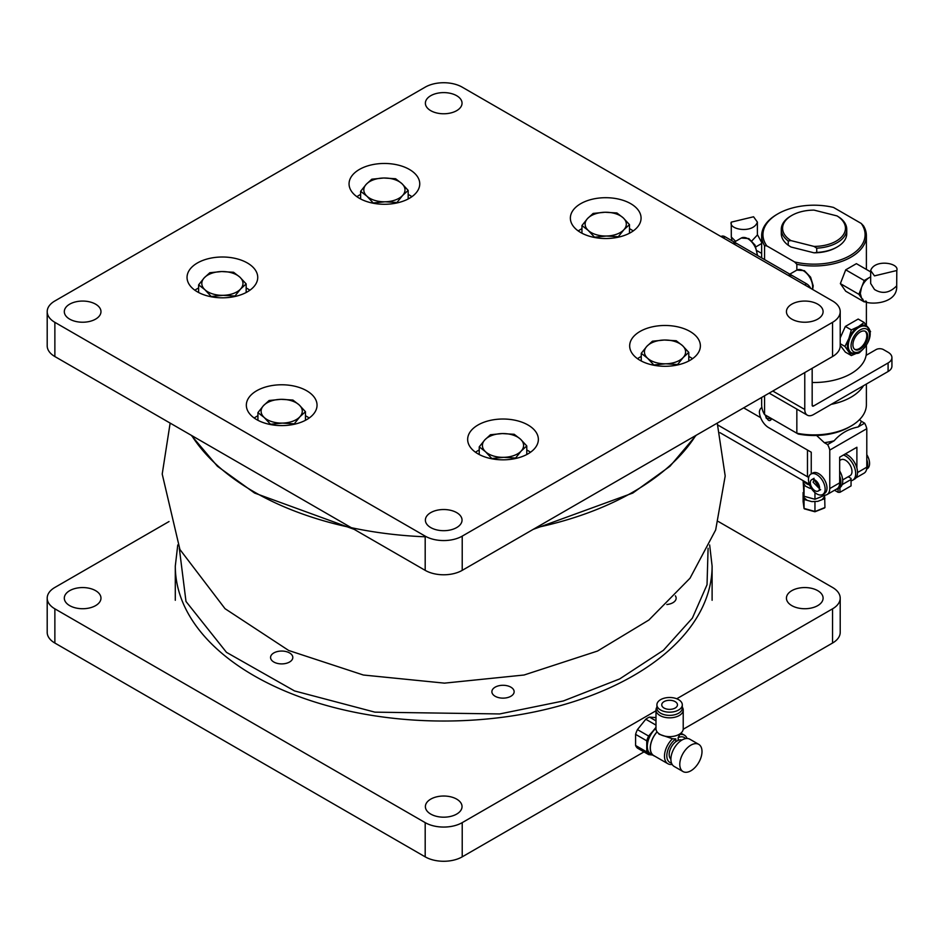 <?xml version="1.0" encoding="UTF-8"?>
<svg xmlns="http://www.w3.org/2000/svg" width="944" height="944" viewBox="0 0 944 944"><rect width="100%" height="100%" fill="white"/><g stroke="black" fill="none" stroke-linecap="round" stroke-linejoin="round"><path stroke-width="1.42" d="M672.14 764.416A16.496 9.523 -60 0 1 667.904 763.743A16.496 9.523 -60 0 1 664.482 756.191A16.496 9.523 -60 0 1 672.506 738.763L659.006 734.172M680.199 733.712L679.798 734.55A16.496 9.523 -60 0 1 684.4 735.164A16.496 9.523 -60 0 1 687.102 738.491M657.107 731.895A16.496 9.523 120 0 0 650.345 748.026A16.496 9.523 120 0 0 653.755 755.578L667.904 763.743M657.059 731.836A16.626 9.605 120 0 0 650.251 748.073A16.626 9.605 120 0 0 653.696 755.684A16.626 9.605 120 0 0 654.806 756.179M671.479 763.012A14.408 8.319 -60 0 1 667.089 753.005A14.408 8.319 -60 0 1 675.833 738.94L675.833 741.689L678.181 740.332L678.181 737.583A14.408 8.319 -60 0 1 685.556 738.621M672.506 738.763L675.833 738.94M678.181 737.583L679.798 734.55M655.986 728.237A16.626 9.605 120 0 0 647.289 746.362A16.626 9.605 120 0 0 650.735 753.973L653.696 755.684M678.181 740.332A11.068 6.384 -60 0 1 681.898 740.072M670.901 759.118A11.068 6.384 -60 0 1 669.178 754.457A11.068 6.384 -60 0 1 675.833 741.689M655.986 727.34L653.024 731.01A17.016 9.829 120 0 0 647.006 746.527A17.016 9.829 120 0 0 652.552 755.023M682.3 707.127A13.617 7.859 180 0 1 683.22 709.959L683.22 728.78A13.617 7.859 180 0 1 674.807 736.037A13.617 7.859 180 0 1 659.974 734.338A13.617 7.859 180 0 1 655.986 728.78L655.986 709.959A13.617 7.859 180 0 1 656.906 707.127M653.024 731.01L648.611 736.049A18.325 10.585 120 0 0 646.758 740.828L646.758 751.931A18.325 10.585 120 0 0 648.611 754.575L653.024 755.082M683.22 709.959A13.617 7.859 180 0 1 669.603 717.829A13.617 7.859 180 0 1 655.986 709.959M683.043 771.567L674.146 766.434A15.706 9.074 -60 0 1 670.901 759.247A15.706 9.074 -60 0 1 677.757 743.435A15.706 9.074 -60 0 1 689.863 739.223L698.749 744.356A15.706 9.074 -60 0 1 698.749 762.492A15.706 9.074 -60 0 1 683.043 771.567A15.706 9.074 -60 0 1 679.786 764.38A15.706 9.074 -60 0 1 686.642 748.568A15.706 9.074 -60 0 1 698.749 744.356M655.986 720.862L649.484 717.098L655.986 717.605M646.758 751.931L635.595 745.489A18.325 10.585 120 0 0 637.448 748.12L648.611 754.575M635.595 745.489L635.595 734.373L646.758 740.828M648.611 736.049L637.448 729.606A18.325 10.585 120 0 0 635.595 734.373M637.448 729.606L645.779 719.245L655.986 725.134M649.484 717.098A18.325 10.585 120 0 0 645.779 719.245M675.161 701.628A7.859 4.531 180 0 1 677.462 704.838A7.859 4.531 180 0 1 669.603 709.369A7.859 4.531 180 0 1 661.744 704.838A7.859 4.531 180 0 1 666.594 700.637A7.859 4.531 180 0 1 675.161 701.628M678.583 699.646A12.697 7.328 0 0 0 664.741 698.053A12.697 7.328 0 0 0 656.906 704.838A12.697 7.328 0 0 0 669.603 712.165A12.697 7.328 0 0 0 682.3 704.838A12.697 7.328 0 0 0 678.583 699.646M656.906 704.838L656.906 708.035A12.697 7.328 0 0 0 669.603 715.375A12.697 7.328 0 0 0 682.3 708.035L682.3 704.838M732.556 243.233A13.098 7.564 60 0 1 738.114 244.295M788.098 275.294A13.098 7.564 60 0 1 793.656 276.368M623.89 229.734A20.591 11.894 180 0 1 606.414 236.024A20.591 11.894 180 0 1 588.242 230.419A20.591 11.894 180 0 1 587.546 218.536A20.591 11.894 180 0 1 605.033 212.258A20.591 11.894 180 0 1 623.205 217.852A20.591 11.894 180 0 1 623.89 229.734L629.483 224.625L623.205 217.852L616.916 212.966L605.033 212.258L593.151 213.427L587.546 218.536L581.952 225.545L588.242 230.419L594.519 237.192L606.414 236.024L618.296 236.743L623.89 229.734M581.952 233.215L581.952 225.545M629.483 224.625L629.483 233.215M832.537 356.549L462.218 570.353A26.184 15.116 180 0 1 425.189 570.353L54.87 356.549A26.184 15.116 180 0 1 47.2 345.858L47.2 311.65A26.184 15.116 180 0 1 54.87 300.959L425.189 87.155A26.184 15.116 180 0 1 462.218 87.155L832.537 300.959A26.184 15.116 180 0 1 840.207 311.65A26.184 15.116 180 0 1 832.537 322.341L832.537 356.549A26.184 15.116 180 0 0 840.207 345.858L840.207 311.65M462.218 570.353L462.218 536.133A26.184 15.116 180 0 1 425.189 536.133L425.189 570.353M462.218 536.133L832.537 322.341M54.87 356.549L54.87 322.341A26.184 15.116 180 0 1 47.2 311.65M54.87 322.341L425.189 536.133M791.804 319.131A18.325 10.585 180 0 1 786.435 311.65A18.325 10.585 180 0 1 804.772 301.065A18.325 10.585 180 0 1 823.097 311.65A18.325 10.585 180 0 1 811.781 321.42A18.325 10.585 180 0 1 791.804 319.131M430.747 110.672A18.325 10.585 180 0 1 425.378 103.191A18.325 10.585 180 0 1 443.704 92.606A18.325 10.585 180 0 1 462.041 103.191A18.325 10.585 180 0 1 450.725 112.961A18.325 10.585 180 0 1 430.747 110.672M69.679 319.131A18.325 10.585 180 0 1 64.31 311.65A18.325 10.585 180 0 1 82.647 301.065A18.325 10.585 180 0 1 100.973 311.65A18.325 10.585 180 0 1 89.656 321.42A18.325 10.585 180 0 1 69.679 319.131M430.747 527.59A18.325 10.585 180 0 1 425.378 520.109A18.325 10.585 180 0 1 443.704 509.524A18.325 10.585 180 0 1 462.041 520.109A18.325 10.585 180 0 1 450.725 529.879A18.325 10.585 180 0 1 430.747 527.59M478.006 453.852A35.353 20.414 0 0 0 516.533 458.277A35.353 20.414 0 0 0 538.363 439.42A35.353 20.414 0 0 0 503.01 419.018A35.353 20.414 0 0 0 467.658 439.42A35.353 20.414 0 0 0 478.006 453.852M640.02 360.313A35.353 20.414 0 0 0 678.547 364.738A35.353 20.414 0 0 0 700.377 345.882A35.353 20.414 0 0 0 665.024 325.479A35.353 20.414 0 0 0 629.672 345.882A35.353 20.414 0 0 0 640.02 360.313M580.725 232.543A35.353 20.414 0 0 0 619.252 236.968A35.353 20.414 0 0 0 641.07 218.111A35.353 20.414 0 0 0 605.718 197.697A35.353 20.414 0 0 0 570.365 218.111A35.353 20.414 0 0 0 580.725 232.543M359.404 198.299A35.353 20.414 0 0 0 397.931 202.724A35.353 20.414 0 0 0 419.75 183.868A35.353 20.414 0 0 0 384.409 163.465A35.353 20.414 0 0 0 349.056 183.868A35.353 20.414 0 0 0 359.404 198.299M197.39 291.838A35.353 20.414 0 0 0 235.917 296.263A35.353 20.414 0 0 0 257.736 277.406A35.353 20.414 0 0 0 222.395 257.004A35.353 20.414 0 0 0 187.042 277.406A35.353 20.414 0 0 0 197.39 291.838M256.697 419.62A35.353 20.414 0 0 0 295.224 424.045A35.353 20.414 0 0 0 317.042 405.188A35.353 20.414 0 0 0 281.69 384.774A35.353 20.414 0 0 0 246.337 405.188A35.353 20.414 0 0 0 256.697 419.62M530.504 452.247A35.353 20.414 0 0 0 526.776 449.969M479.233 449.969A35.353 20.414 0 0 0 475.516 452.247M692.518 358.708A35.353 20.414 0 0 0 688.79 356.431M641.259 356.431A35.353 20.414 0 0 0 637.53 358.708M633.212 230.938A35.353 20.414 0 0 0 629.483 228.66M581.952 228.66A35.353 20.414 0 0 0 578.224 230.938M411.903 196.694A35.353 20.414 0 0 0 408.174 194.417M360.632 194.417A35.353 20.414 0 0 0 356.915 196.694M249.889 290.233A35.353 20.414 0 0 0 246.16 287.955M198.618 287.955A35.353 20.414 0 0 0 194.889 290.233M309.184 418.015A35.353 20.414 0 0 0 305.455 415.738M257.924 415.738A35.353 20.414 0 0 0 254.196 418.015M666.853 604.514A11.127 6.431 0 0 0 676.152 598.177A11.127 6.431 0 0 0 675.385 595.841M495.14 696.259A11.127 6.431 0 0 0 507.27 697.651A11.127 6.431 0 0 0 514.138 691.716A11.127 6.431 0 0 0 503.01 685.285A11.127 6.431 0 0 0 491.883 691.716A11.127 6.431 0 0 0 495.14 696.259M273.819 662.015A11.127 6.431 0 0 0 285.949 663.408A11.127 6.431 0 0 0 292.817 657.472A11.127 6.431 0 0 0 281.69 651.053A11.127 6.431 0 0 0 270.562 657.472A11.127 6.431 0 0 0 273.819 662.015M708.094 548.263L707.032 584.737L692.365 618.119L663.42 650.286L619.606 678.972L563.32 700.967L499.659 713.947L374.921 712.154L294.54 690.937L226.466 652.339L185.992 601.458L179.313 548.263M169.035 521.536L54.87 587.451A26.184 15.116 0 0 0 47.2 598.142A26.184 15.116 0 0 0 54.87 608.833L425.189 822.637A26.184 15.116 0 0 0 462.218 822.637L655.986 710.773M676.754 698.772L832.537 608.833A26.184 15.116 0 0 0 840.207 598.142A26.184 15.116 0 0 0 832.537 587.451L718.372 521.536M817.728 590.661A18.325 10.585 180 0 1 823.097 598.142A18.325 10.585 180 0 1 804.772 608.727A18.325 10.585 180 0 1 786.435 598.142A18.325 10.585 180 0 1 797.751 588.372A18.325 10.585 180 0 1 817.728 590.661M456.672 799.12A18.325 10.585 180 0 1 462.041 806.601A18.325 10.585 180 0 1 443.704 817.185A18.325 10.585 180 0 1 425.378 806.601A18.325 10.585 180 0 1 436.694 796.83A18.325 10.585 180 0 1 456.672 799.12M95.604 590.661A18.325 10.585 180 0 1 100.973 598.142A18.325 10.585 180 0 1 82.647 608.727A18.325 10.585 180 0 1 64.31 598.142A18.325 10.585 180 0 1 75.626 588.372A18.325 10.585 180 0 1 95.604 590.661M832.537 608.833L832.537 643.041A26.184 15.116 0 0 0 840.207 632.35L840.207 598.142M832.537 643.041L683.185 729.275M643.997 751.896L462.218 856.845L462.218 822.637M425.189 822.637L425.189 856.845A26.184 15.116 0 0 0 462.218 856.845M425.189 856.845L54.87 643.041L54.87 608.833M47.2 598.142L47.2 632.35A26.184 15.116 0 0 0 54.87 643.041M866.132 355.333L876.056 349.599A5.239 3.021 180 0 1 883.466 349.599L888.092 352.265A13.098 7.564 180 0 1 891.927 357.611L891.927 366.166A13.098 7.564 180 0 1 888.092 371.511L813.539 414.558A12.402 7.163 -60 0 1 807.332 415.171A12.402 7.163 -60 0 1 804.772 409.495L804.772 372.585M810.754 288.38A7.859 4.531 -120 0 0 806.624 283.849L725.145 236.814A7.859 4.531 -120 0 0 721.216 236.425L720.992 236.555M891.927 357.611A13.098 7.564 180 0 1 888.092 362.956L813.539 406.003A1.923 1.109 -60 0 1 812.572 406.097A1.923 1.109 -60 0 1 812.17 405.212L812.17 368.302M812.17 382.485A52.368 30.232 0 0 0 866.391 352.265L866.391 345.728M764.557 259.565L764.557 245.664L766.811 245.9A51.059 29.476 180 0 1 777.915 213.828A51.059 29.476 180 0 1 833.469 207.42L861.247 223.457L863.5 225.828A52.368 30.232 180 0 1 866.391 235.752A52.368 30.232 180 0 1 796.842 264.308L796.842 270.102L804.359 270.657L810.601 277.17L813.209 285.82L812.631 289.466M764.557 245.664A52.368 30.232 180 0 1 761.655 235.752A52.368 30.232 180 0 1 776.995 214.371L777.915 213.828M861.247 223.457A51.059 29.476 180 0 1 850.131 255.529A51.059 29.476 180 0 1 794.588 261.936L796.842 264.308M794.588 261.936L766.811 245.9M761.655 397.471L761.655 404.657A52.368 30.232 180 0 0 764.557 414.581L798.258 434.039A49.749 28.721 0 0 0 849.211 427.101L851.063 426.027A52.368 30.232 180 0 1 796.842 433.213L798.258 434.039M866.391 384.031L866.391 404.657A52.368 30.232 180 0 1 851.063 426.027M863.5 385.707A52.368 30.232 180 0 1 831.216 404.351M796.842 409.106L796.842 433.213L764.557 414.581L764.557 395.796M822.236 494.727A13.098 7.564 -120 0 0 827.05 494.562A13.098 7.564 -120 0 0 829.764 488.567L829.764 450.087A13.098 7.564 -120 0 0 827.605 444.565L824.324 442.677L816.607 435.479M761.879 407.454A13.098 7.564 -120 0 0 759.401 411.596A13.098 7.564 -120 0 0 768.664 427.632L811.25 452.223L811.25 473.9M771.72 418.711L771.72 418.711C769.679 422.086 767.637 420.906 765.608 415.183L765.608 415.183M819.463 486.762L815.994 480.756M829.764 450.087L866.793 428.706L866.793 467.186L857.541 472.531M856.892 468.035L856.892 447.255L839.664 457.191L839.664 482.856L829.764 488.567M827.05 494.562L836.962 488.85A13.098 7.564 -120 0 0 839.664 482.856M859.488 419.655L861.365 421.295A48.439 27.966 180 0 1 858.084 426.971C848.42 428.93 840.443 433.532 834.166 440.777A48.439 27.966 180 0 1 824.324 442.677M834.166 440.777L827.605 444.565M866.793 428.706A13.098 7.564 -120 0 0 864.645 423.183L858.084 426.971M856.019 477.841L864.079 473.18A13.098 7.564 -120 0 0 866.793 467.186M864.645 423.183L861.365 421.295M814.955 490.703A6.549 3.776 60 0 1 810.672 484.945A6.549 3.776 60 0 1 811.675 479.694A6.549 3.776 60 0 1 818.224 483.47A6.549 3.776 60 0 1 818.224 491.033A6.549 3.776 60 0 1 814.955 490.703M837.068 215.928A31.423 18.137 180 0 1 842.815 235.528A31.423 18.137 180 0 1 813.999 246.408L790.978 240.602A31.423 18.137 180 0 1 791.804 215.433A31.423 18.137 180 0 1 814.058 210.123L837.068 215.928L839.806 217.686A32.733 18.892 0 0 1 846.756 229.333L846.756 233.605A32.733 18.892 0 0 1 837.175 246.974A32.733 18.892 0 0 1 816.737 252.437L816.737 248.166L813.999 246.408M816.737 252.437L813.999 252.815A31.423 18.137 0 0 0 836.242 247.505L837.175 246.974M790.978 240.602L788.24 240.98L788.24 245.251L790.978 247.009L813.999 252.815M816.737 248.166A32.733 18.892 0 0 0 846.756 229.333M791.804 215.433L790.883 215.975A32.733 18.892 0 0 0 781.29 229.333A32.733 18.892 0 0 0 788.24 240.98M781.29 229.333L781.29 233.605A32.733 18.892 0 0 0 788.24 245.251M839.664 470.926A14.408 8.319 60 0 1 839.747 487.682L837.894 488.744A14.408 8.319 60 0 1 836.054 489.37M838.756 488.107A14.408 8.319 60 0 1 837.682 488.331M839.664 475.918A14.408 8.319 60 0 1 837.894 488.744M845.293 453.946A14.408 8.319 60 0 1 856.314 466.253A14.408 8.319 60 0 1 854.556 479.127L852.703 480.201A14.408 8.319 60 0 1 851.051 480.791M843.44 455.02A14.408 8.319 60 0 1 854.462 467.315A14.408 8.319 60 0 1 852.703 480.201M757.383 222.088L753.572 216.778L731.246 222.147C728.39 229.746 753.43 233.9 757.383 222.088L757.383 234.997L751.825 240.909M735.624 241.31L731.305 237.027L731.246 222.147M755.955 246.821L761.655 243.528M761.655 253.37L757.324 250.88M866.793 454.678A11.788 6.809 60 0 1 867.135 468.838L866.627 469.133M866.793 459.575A11.788 6.809 60 0 1 866.722 468.519M815.073 480.083L814.955 481.086L819.581 487.906M810.908 474.089L812.76 473.027A11.788 6.809 60 0 1 824.549 479.823A11.788 6.809 60 0 1 824.549 493.429L822.696 494.503A11.788 6.809 60 0 1 816.808 493.913A11.788 6.809 60 0 1 809.102 483.529A11.788 6.809 60 0 1 810.908 474.089A11.788 6.809 60 0 1 822.696 480.897A11.788 6.809 60 0 1 822.696 494.503M814.306 479.694L813.103 482.16L819.534 488.756M896.8 270.515L896.694 285.831C889.661 293.065 882.251 294.28 874.474 289.478L870.663 283.471L870.663 270.574L874.474 275.884L896.8 270.515C899.656 262.916 874.628 258.762 870.663 270.574M870.663 276.887A13.098 7.564 120 0 0 869.577 277.442A13.098 7.564 120 0 0 861.553 287.413L860.314 293.478L861.553 298.103L862.981 299.437C861.506 305.113 898.004 306.588 896.694 285.831M864.232 301.903L845.718 291.212L840.372 283.613L845.718 269.831L864.232 280.521L858.887 294.304L864.232 301.903L865.754 301.03M840.372 283.613L858.887 294.304M870.663 271.896L856.397 263.659L845.718 269.831M870.663 276.804L864.232 280.521M848.184 476.755L851.051 478.419L851.051 479.481L842.166 484.626M808.678 477.463L717.865 425.036M743.66 407.855L760.64 417.661M720.001 432.682L809.338 484.26M839.948 487.552L839.948 492.308L851.051 485.9L851.051 479.481M839.948 492.308L838.095 492.308L834.52 490.255M838.095 488.626L838.095 492.308M842.673 479.941L850.084 475.658A9.169 5.286 -120 0 0 851.488 468.318A9.169 5.286 -120 0 0 845.505 460.247A9.169 5.286 -120 0 0 840.915 459.787L839.664 460.507M865.07 331.202A10.478 6.042 -60 0 1 866.793 335.698A10.478 6.042 -60 0 1 862.521 345.917A10.478 6.042 -60 0 1 854.639 349.28M867.725 336.229A10.478 6.042 -60 0 1 863.146 346.778A10.478 6.042 -60 0 1 855.075 349.587A10.478 6.042 -60 0 1 855.075 337.492A10.478 6.042 -60 0 1 865.554 331.438A10.478 6.042 -60 0 1 867.725 336.229M866.214 326.541A15.057 8.697 120 0 0 865.99 326.4A15.057 8.697 120 0 0 850.933 335.096A15.057 8.697 120 0 0 850.933 352.478A15.057 8.697 120 0 0 851.169 352.608M855.052 353.622A15.706 9.074 -60 0 1 848.845 351.416A15.706 9.074 -60 0 1 848.845 338.577A15.706 9.074 -60 0 1 858.462 326.612A15.706 9.074 -60 0 1 868.091 327.474A15.706 9.074 -60 0 1 869.035 329.397M870.58 331.627L864.161 322.494L858.462 326.612L851.335 329.904L848.845 338.577L844.927 346.436L851.335 355.558L856.114 353.516M851.335 329.904L845.352 326.447L858.179 319.048L864.161 322.494M844.927 346.436L840.207 343.71M840.207 337.905L845.352 326.447M851.335 355.558L845.352 352.112L840.207 345.268M803.958 481.157A10.478 6.042 0 0 0 809.598 484.968M811.533 488.709L809.504 488.142L811.427 488.544M824.938 495.175L814.955 499.27L814.955 492.615M804.052 486.644L804.052 496.261L814.955 499.27M804.052 496.261L803.12 480.744M820.348 497.146L816.088 498.821M813.905 498.987L807.981 497.346M803.379 494.503L803.781 497.464L807.179 500.332L804.052 499.47L803.781 497.464M824.537 495.482L824.667 496.532L822.071 499.671L817.823 501.347L811.816 501.618L807.179 500.332M803.12 492.508L803.12 501.488L803.934 502.35L803.12 501.488L804.052 508.45L804.052 499.47M824.667 496.532L824.938 507.518L814.884 511.577L804.052 508.45L814.955 511.459L814.955 502.479M822.071 499.671L824.938 498.538M765.324 415.018L766.304 418.298L771.991 418.865M401.884 183.608A20.591 11.894 180 0 1 402.569 195.502A20.591 11.894 180 0 1 385.093 201.78A20.591 11.894 180 0 1 366.921 196.187A20.591 11.894 180 0 1 366.237 184.304A20.591 11.894 180 0 1 383.712 178.015A20.591 11.894 180 0 1 401.884 183.608L395.595 178.735L383.712 178.015L371.83 179.195L366.237 184.304L360.632 191.302L366.921 196.187L373.21 202.96L385.093 201.78L396.976 202.5L402.569 195.502L408.174 190.393L401.884 183.608M408.174 190.393L408.174 198.983M360.632 191.302L360.632 198.983M221.698 271.553A20.591 11.894 180 0 1 239.87 277.147A20.591 11.894 180 0 1 240.555 289.041A20.591 11.894 180 0 1 223.079 295.319A20.591 11.894 180 0 1 204.907 289.725A20.591 11.894 180 0 1 204.223 277.843A20.591 11.894 180 0 1 221.698 271.553L209.816 272.733L204.223 277.843L198.618 284.84L204.907 289.725L211.196 296.499L223.079 295.319L234.962 296.038L240.555 289.041L246.16 283.92L239.87 277.147L233.581 272.273L221.698 271.553M246.16 292.522L246.16 283.92M198.618 284.84L198.618 292.522M263.518 405.613A20.591 11.894 180 0 1 281.005 399.336A20.591 11.894 180 0 1 299.177 404.929A20.591 11.894 180 0 1 299.862 416.811A20.591 11.894 180 0 1 282.374 423.101A20.591 11.894 180 0 1 264.214 417.496A20.591 11.894 180 0 1 263.518 405.613L257.924 412.622L264.214 417.496L270.491 424.269L282.374 423.101L294.268 423.821L299.862 416.811L305.455 411.702L299.177 404.929L292.888 400.044L281.005 399.336L269.123 400.504L263.518 405.613M305.455 420.292L305.455 411.702M257.924 412.622L257.924 420.292M485.523 451.739A20.591 11.894 180 0 1 484.838 439.857A20.591 11.894 180 0 1 502.314 433.567A20.591 11.894 180 0 1 520.486 439.161A20.591 11.894 180 0 1 521.182 451.043A20.591 11.894 180 0 1 503.695 457.333A20.591 11.894 180 0 1 485.523 451.739L491.812 458.513L503.695 457.333L515.577 458.052L521.182 451.043L526.776 445.934L520.486 439.161L514.197 434.287L502.314 433.567L490.432 434.747L484.838 439.857L479.233 446.854L485.523 451.739M479.233 446.854L479.233 454.524M526.776 445.934L526.776 454.524M665.709 363.794A20.591 11.894 180 0 1 647.537 358.201A20.591 11.894 180 0 1 646.852 346.318A20.591 11.894 180 0 1 664.328 340.029A20.591 11.894 180 0 1 682.5 345.622A20.591 11.894 180 0 1 683.196 357.505A20.591 11.894 180 0 1 665.709 363.794L677.591 364.514L683.196 357.505L688.79 352.395L682.5 345.622L676.223 340.749L664.328 340.029L652.446 341.209L646.852 346.318L641.259 353.316L647.537 358.201L653.826 364.974L665.709 363.794M641.259 360.986L641.259 353.316M688.79 352.395L688.79 360.986M757.076 255.246A13.098 7.564 -120 0 0 747.825 238.69A13.098 7.564 -120 0 0 741.288 238.041L748.816 238.584L755.047 245.098L757.548 255.529M812.347 289.289A13.098 7.564 -120 0 0 803.379 270.751A13.098 7.564 -120 0 0 796.83 270.114L789.821 274.149M695.704 435.55A268.403 154.958 180 0 1 536.109 527.684M425.378 536.806A268.403 154.958 180 0 1 253.912 491.777A268.403 154.958 180 0 1 191.715 435.55M177.767 544.948L175.301 566.07A268.403 154.958 0 0 0 374.237 715.753A268.403 154.958 0 0 0 712.106 566.081M772.806 391.04L804.772 409.495M723.293 237.888L725.145 236.814M804.772 284.923L806.624 283.849M888.092 371.511L888.092 362.956M812.17 405.212L813.539 406.003M851.051 345.858A13.098 7.564 -60 0 1 864.94 328.583A13.098 7.564 -60 0 1 864.94 347.097A13.098 7.564 -60 0 1 851.051 345.858M858.922 327.415A15.057 8.697 120 0 0 848.278 345.858A15.057 8.697 120 0 0 851.394 352.749C856.019 353.929 858.957 353.658 860.196 351.923C874.097 339.746 870.746 327.084 866.45 326.671A15.057 8.697 120 0 0 858.922 327.415M803.58 483.163L805.385 486.113L809.504 488.142M684.4 735.164L680.919 733.158M734.279 242.089L741.288 238.041M696.176 435.267L669.98 466.265L632.81 493.051L533.218 529.36M354.201 529.36L254.597 493.051L217.427 466.265L191.231 435.267M712.106 600.278L712.106 566.07L709.652 544.948M175.301 566.07L175.301 600.278M717.263 423.101L725.193 475.977L715.67 529.95L690.029 578.2L648.906 620.007L597.505 651.053L524.085 675.007L444.471 683.137L363.381 675.019L288.722 650.499L225.026 608.679L179.915 549.491L162.215 474.065L170.144 423.101M807.332 415.171L769.171 393.129M761.655 235.752L761.655 257.889M866.391 235.752L866.391 269.429M866.391 301.36L866.391 325.22M814.082 478.301L811.675 479.694M820.631 489.641L818.224 491.033M757.383 234.56L761.655 242.431M731.305 237.027L732.001 240.779M807.474 450.052L807.474 476.779M803.556 480.921L803.556 482.691M803.12 501.559L804.052 508.509M804.335 508.84L814.932 511.766L824.643 507.919"/></g></svg>
